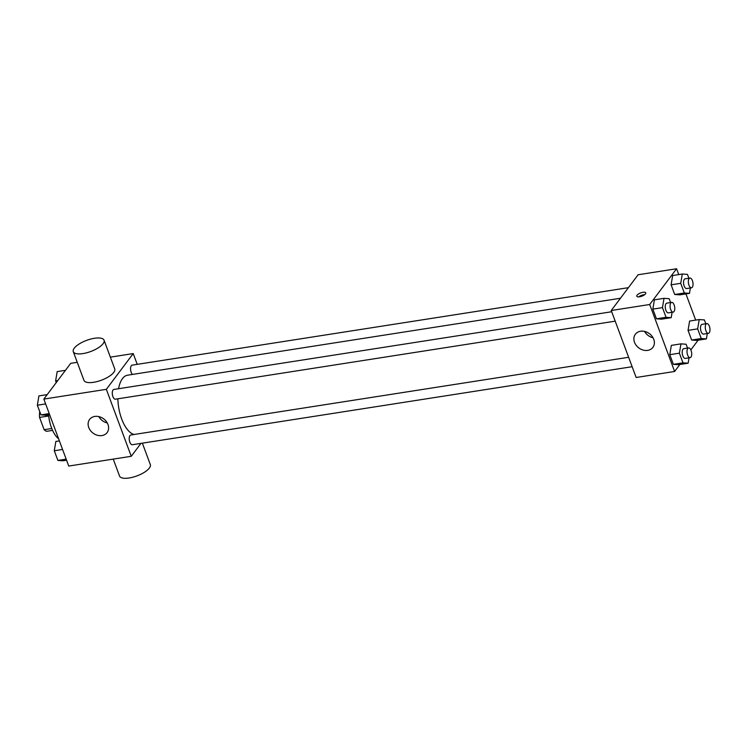 <?xml version="1.0" encoding="UTF-8"?>
<svg xmlns="http://www.w3.org/2000/svg" width="747" height="747" viewBox="0 0 747 747"><rect width="100%" height="100%" fill="white"/><g stroke="black" fill="none" stroke-linecap="round" stroke-linejoin="round"><path stroke-width="1.12" d="M51.786 428.498L44.129 429.693L39.563 417.414A13.007 5.957 81.1 0 1 39.666 412.157L39.843 411.914M44.129 429.693A13.007 5.957 81.1 0 0 46.781 431.29L52.589 430.384M48.695 415.995L39.563 417.414M48.574 414.865A24.632 11.28 81.1 0 0 58.611 438.816M140.959 443.382L131.257 456.296L68.743 466.053L43.84 399.085L70.713 363.331L77.24 362.314M131.257 456.296L106.345 389.327L133.218 353.574L110.36 357.141M133.218 353.574L137.224 364.349M620.458 298.249L127.597 375.19A30.113 13.791 81.1 0 0 118.568 388.72M117.858 398.805A30.113 13.791 81.1 0 0 134.012 434.493M611.7 311.742L113.871 389.448A4.93 2.26 81.1 0 0 112.405 394.668A4.93 2.26 81.1 0 0 115.393 399.187L615.201 321.163M628.404 287.67L132.144 365.143A4.93 2.26 81.1 0 0 130.557 369.111A4.93 2.26 81.1 0 0 132.48 374.424M632.139 366.712L132.331 444.726A4.93 2.26 -98.9 0 1 129.548 441.216A4.93 2.26 -98.9 0 1 129.969 435.557A4.93 2.26 -98.9 0 1 130.809 434.997L628.638 357.281M106.345 389.327L43.84 399.085M101.928 435.566A10.953 8.889 36.9 0 1 90.452 430.561A10.953 8.889 36.9 0 1 89.612 419.422A10.953 8.889 36.9 0 1 103.712 418.899A10.953 8.889 36.9 0 1 107.12 432.578A10.953 8.889 36.9 0 1 101.928 435.566M104.066 340.212L114.739 368.915A16.425 5.939 159.6 0 1 101.415 380.204A16.425 5.939 159.6 0 1 83.953 380.363L73.281 351.66A16.425 5.939 159.6 0 1 74.252 348.186A16.425 5.939 159.6 0 1 90.583 339.101A16.425 5.939 159.6 0 1 104.066 340.212A16.425 5.939 159.6 0 1 90.742 351.501A16.425 5.939 159.6 0 1 73.281 351.66M113.245 459.116L119.539 476.044A16.425 5.939 -20.4 0 0 133.022 477.156A16.425 5.939 -20.4 0 0 149.353 468.061A16.425 5.939 -20.4 0 0 150.324 464.587L142.36 443.167M107.279 422.961A10.953 8.889 36.9 0 1 98.809 416.602M679.863 364.499L674.616 371.474L636.145 377.487L611.242 310.509L638.115 274.756L676.577 268.752L678.743 274.569M685.933 293.907L695.681 320.118M672.113 312.283L671.208 317.662L661.59 319.165L656.436 318.801L652.841 309.137L654.4 299.836L664.018 298.333L669.172 298.697L670.601 302.544M707.316 333.517L706.41 338.895L696.802 340.399L691.638 340.034L688.043 330.361L689.602 321.061L699.22 319.557L704.384 319.921L705.812 323.778M674.616 371.474L649.713 304.505L676.577 268.752M698.128 340.184L690.835 349.895M690.377 287.968L689.481 293.356L679.863 294.85L674.7 294.486L671.105 284.822L672.673 275.522L682.291 274.018L687.445 274.382L688.874 278.229M689.042 357.822L688.146 363.21L678.528 364.704L673.374 364.34L669.779 354.676L671.338 345.375L680.956 343.872L686.11 344.236L687.539 348.083M649.713 304.505L611.242 310.509M647.686 350.371A10.953 8.889 36.9 0 1 636.211 345.366A10.953 8.889 36.9 0 1 635.38 334.226A10.953 8.889 36.9 0 1 649.47 333.694A10.953 8.889 36.9 0 1 652.887 347.383A10.953 8.889 36.9 0 1 647.686 350.371M637.07 295.205A4.79 1.737 159.6 0 1 641.832 292.553A4.79 1.737 159.6 0 1 645.763 292.88A4.79 1.737 159.6 0 1 641.878 296.176A4.79 1.737 159.6 0 1 636.78 296.223A4.79 1.737 159.6 0 1 637.07 295.205M638.713 296.876A4.79 1.737 159.6 0 1 644.726 294.635M653.037 337.765A10.953 8.889 36.9 0 1 644.577 331.407M688.146 363.21L682.982 362.846L679.387 353.172L680.956 343.872M688.594 347.925L683.785 348.672A4.93 2.26 81.1 0 0 682.319 353.891A4.93 2.26 81.1 0 0 685.307 358.411L690.116 357.654A4.93 2.26 81.1 0 0 690.956 357.094A4.93 2.26 81.1 0 0 691.377 351.435A4.93 2.26 81.1 0 0 688.594 347.925A4.93 2.26 81.1 0 0 687.128 353.135A4.93 2.26 81.1 0 0 690.116 357.654M678.528 364.704L673.374 364.34L669.779 354.676L671.338 345.375M682.982 362.846L673.374 364.34M679.387 353.172L669.779 354.676M671.208 317.662L666.053 317.298L662.458 307.633L664.018 298.333M671.656 302.376L666.847 303.133A4.93 2.26 81.1 0 0 665.381 308.343A4.93 2.26 81.1 0 0 668.369 312.862L673.178 312.115A4.93 2.26 81.1 0 0 674.018 311.555A4.93 2.26 81.1 0 0 674.438 305.897A4.93 2.26 81.1 0 0 671.656 302.376A4.93 2.26 81.1 0 0 670.19 307.596A4.93 2.26 81.1 0 0 673.178 312.115M661.59 319.165L656.436 318.801L652.841 309.137L654.4 299.836M666.053 317.298L656.436 318.801M662.458 307.633L652.841 309.137M706.41 338.895L701.256 338.531L697.661 328.867L699.22 319.557M706.867 323.61L702.059 324.357A4.93 2.26 81.1 0 0 700.593 329.576A4.93 2.26 81.1 0 0 703.581 334.096L708.389 333.349A4.93 2.26 81.1 0 0 709.23 332.779A4.93 2.26 81.1 0 0 709.65 327.121A4.93 2.26 81.1 0 0 706.867 323.61A4.93 2.26 81.1 0 0 705.401 328.829A4.93 2.26 81.1 0 0 708.389 333.349M696.802 340.399L691.638 340.034L688.043 330.361L689.602 321.061M701.256 338.531L691.638 340.034M697.661 328.867L688.043 330.361M689.481 293.356L684.317 292.992L680.722 283.318L682.291 274.018M689.929 278.071L685.12 278.818A4.93 2.26 81.1 0 0 683.654 284.037A4.93 2.26 81.1 0 0 686.642 288.557L691.451 287.8A4.93 2.26 81.1 0 0 692.292 287.24A4.93 2.26 81.1 0 0 692.712 281.582A4.93 2.26 81.1 0 0 689.929 278.071A4.93 2.26 81.1 0 0 688.463 283.281A4.93 2.26 81.1 0 0 691.451 287.8M679.863 294.85L674.7 294.486L671.105 284.822L672.673 275.522M684.317 292.992L674.7 294.486M680.722 283.318L671.105 284.822M66.586 460.236L63.037 460.787L57.883 460.423L54.288 450.758L55.848 441.458L59.386 440.898M66.175 459.134L57.883 460.423M62.571 449.461L54.288 450.758M49.647 414.697L46.099 415.248L40.945 414.884L37.35 405.219L38.909 395.91L47.192 394.621M49.237 413.586L40.945 414.884M45.642 403.922L37.35 405.219M56.24 382.576L55.623 380.905L57.183 371.604L65.465 370.307M57.752 380.568L55.623 380.905"/></g></svg>
